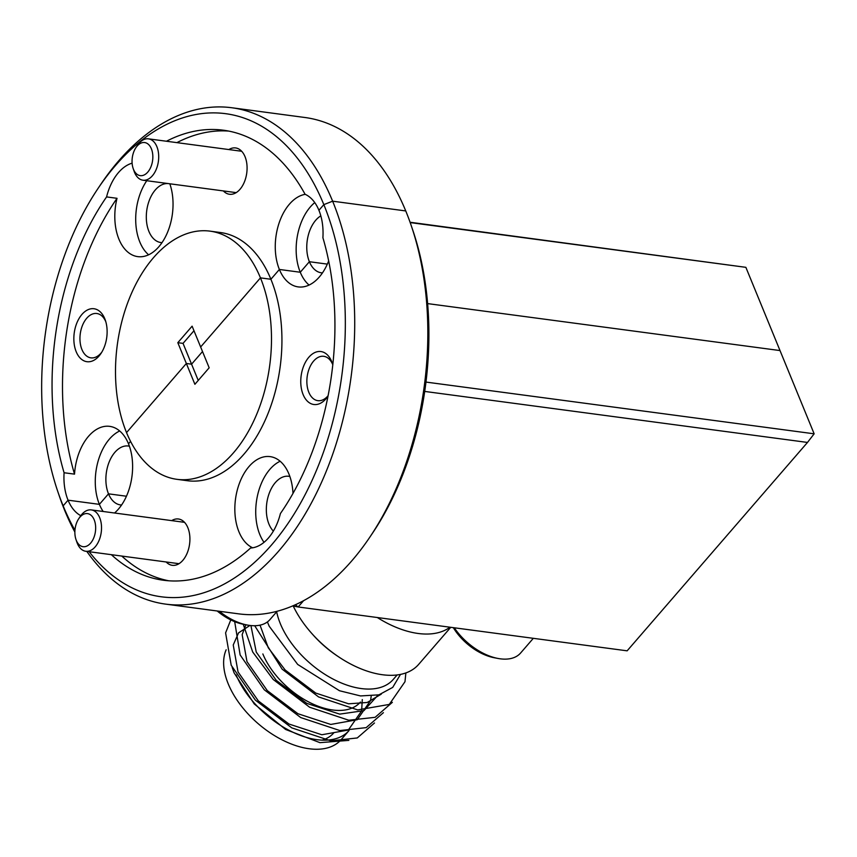 <?xml version="1.0" encoding="UTF-8"?>
<svg xmlns="http://www.w3.org/2000/svg" width="857" height="857" viewBox="0 0 857 857"><rect width="100%" height="100%" fill="white"/><g stroke="black" fill="none" stroke-linecap="round" stroke-linejoin="round"><path stroke-width="1.29" d="M133.135 153.724A16.69 10.252 -82.4 0 0 133.146 168.422A16.69 10.252 -82.4 0 0 142.455 175.546A16.69 10.252 -82.4 0 0 151.753 164.469A16.69 10.252 -82.4 0 0 148.957 144.897A16.69 10.252 -82.4 0 0 135.909 147.65A16.69 10.252 -82.4 0 0 133.135 153.724M135.909 147.65L137.549 145.229A20.868 12.812 97.6 0 1 148.465 138.845A20.868 12.812 97.6 0 1 157.345 166.247A20.868 12.812 97.6 0 1 142.948 180.206A20.868 12.812 97.6 0 1 134.088 171.186L133.146 168.422M80.451 516.578A16.69 10.252 -82.4 0 0 78.737 518.71A16.69 10.252 -82.4 0 0 75.973 539.482A16.69 10.252 -82.4 0 0 90.081 543.724A16.69 10.252 -82.4 0 0 94.484 520.595A16.69 10.252 -82.4 0 0 80.451 516.578M78.737 518.71L80.376 516.289A20.868 12.812 97.6 0 1 82.518 513.622A20.868 12.812 97.6 0 1 91.292 509.904A20.868 12.812 97.6 0 1 101.415 525.137A20.868 12.812 97.6 0 1 94.549 547.559A20.868 12.812 97.6 0 1 85.775 551.265A20.868 12.812 97.6 0 1 76.916 542.245L75.973 539.482M293.244 606.049A82.797 47.703 40.9 0 0 355.826 666.585A82.797 47.703 40.9 0 0 418.634 664.411L450.739 627.313M276.672 611.812A73.445 42.314 40.9 0 0 280.325 623.671A73.445 42.314 40.9 0 0 335.451 680.297A73.445 42.314 40.9 0 0 393.309 679.387L397.155 674.941M267.395 621.936L269.216 626.242L297.679 664.432L339.479 690.742L360.529 695.938L378.912 694.845L392.71 687.4L400.498 674.395M236.168 674.973A73.445 42.314 40.9 0 0 291.316 731.46A73.445 42.314 40.9 0 0 349.067 730.507L341.215 739.58A73.445 42.314 -139.1 0 1 283.356 740.491A73.445 42.314 -139.1 0 1 228.23 683.865A73.445 42.314 -139.1 0 1 226.162 649.788M348.853 740.373L319.929 742.655L285.606 729.457L254.25 703.951L234.1 672.852L232.183 667.399M449.968 627.206A82.797 47.703 -139.1 0 1 377.316 617.522M249.944 625.449L238.557 632.862L233.233 644.989L238.042 671.942L258.375 700.951L288.97 724.026L321.836 734.76L348.36 730.025L361.633 710.882L362.286 699.58M245.841 624.764L242.156 634.673L246.977 661.625L267.309 690.635L297.904 713.71L330.759 724.444L357.283 719.709L370.567 700.565L371.188 696.141M250.919 625.556L256.264 652.102L276.233 680.319L306.827 703.393L339.693 714.127L363.925 710.635L378.119 695.038M260.035 625.149L268.262 647.753L285.156 670.003L315.751 693.077L348.617 703.811L367.214 702.483L381.29 694.127M230.779 619.911L225.595 632.894L231.208 665.268L255.354 700.115L291.787 727.872L330.92 740.866L357.262 737.952L374.488 722.987M234.689 621.668L240.131 654.952L264.288 689.799L300.711 717.555L339.843 730.55L366.185 727.636L383.411 712.67M243.249 624.26L252.708 652.006L273.212 679.483L309.634 707.239L348.778 720.234L375.12 717.32L392.345 702.354M254.722 625.728L282.146 669.167L318.568 696.923L357.701 709.917L389.26 704.433L404.986 681.711L405.864 672.927M333.641 733.024A63.429 36.54 -139.1 0 1 322.05 740.127M360.422 702.076A63.429 36.54 -139.1 0 1 310.459 702.869A63.429 36.54 -139.1 0 1 262.853 653.955M454.296 627.785A46.739 26.931 40.9 0 0 497.938 658.444L494.178 657.726A42.068 24.232 -139.1 0 1 453.321 627.656M497.938 658.444A46.739 26.931 40.9 0 0 520.638 652.98L533.322 638.315M219.306 611.266A46.739 26.931 40.9 0 0 247.266 625.032L243.506 624.314A42.068 24.232 -139.1 0 1 217.196 610.987M247.266 625.032A46.739 26.931 40.9 0 0 269.966 619.568L277.143 611.266M289.87 476.492A29.716 18.254 -82.4 0 0 288.766 476.288A29.716 18.254 -82.4 0 0 275.343 482.587A29.716 18.254 -82.4 0 0 273.351 531.115M89.171 551.715A243.699 149.707 -82.4 0 0 271.38 545.127A243.699 149.707 -82.4 0 0 323.839 204.619L332.634 201.191A250.373 153.799 97.6 0 1 278.739 551.03A250.373 153.799 97.6 0 1 165.637 604.121A250.373 153.799 97.6 0 1 86.803 551.405M332.795 364.814A26.706 16.401 -82.4 0 0 332.27 363.1A26.706 16.401 -82.4 0 0 308.863 357.219A26.706 16.401 -82.4 0 0 303.11 394.541A26.706 16.401 -82.4 0 0 325.928 398.837A26.706 16.401 -82.4 0 0 327.845 396.33A26.706 16.401 -82.4 0 0 328.038 396.041M332.752 364.643A22.368 13.744 -82.4 0 0 323.742 356.308A22.368 13.744 -82.4 0 0 313.641 361.054A22.368 13.744 -82.4 0 0 307.042 384.943A22.368 13.744 -82.4 0 0 317.84 400.658A22.368 13.744 -82.4 0 0 327.942 395.913A22.368 13.744 -82.4 0 0 328.092 395.73M166.194 561.988A23.364 14.355 -82.4 0 0 182.82 560.371A23.364 14.355 -82.4 0 0 184.491 558.175A23.364 14.355 -82.4 0 0 188.369 529.09A23.364 14.355 -82.4 0 0 171.7 520.628M292.987 493.418A46.739 28.71 -82.4 0 0 270.126 456.62A46.739 28.71 -82.4 0 0 249.012 466.529A46.739 28.71 -82.4 0 0 234.904 512.282A46.739 28.71 -82.4 0 0 252.665 547.794M111.335 554.672A227.009 139.445 -82.4 0 0 163.505 580.253A227.009 139.445 -82.4 0 0 250.576 548.019A46.739 28.71 -82.4 0 0 268.445 537.982A46.739 28.71 -82.4 0 0 280.41 513.547A227.009 139.445 -82.4 0 0 322.907 237.732A46.739 28.71 -82.4 0 0 318.933 210.297A46.739 28.71 -82.4 0 0 305.081 194.271A227.009 139.445 -82.4 0 0 223.484 130.221A227.009 139.445 -82.4 0 0 166.44 141.244M280.143 461.248A46.739 28.71 -82.4 0 0 269.901 469.315A46.739 28.71 -82.4 0 0 264.02 542.32M177.817 342.682L194.893 384.3L209.172 367.792L192.107 326.174L177.817 342.682L183.044 343.378L191.572 364.182L186.355 363.486L191.572 364.182L202.509 351.552L191.572 364.182L198.235 380.433M165.637 604.121L238.749 613.858A250.373 153.799 -82.4 0 0 369.753 537.275A250.373 153.799 -82.4 0 0 411.274 225.723A250.373 153.799 -82.4 0 0 405.747 210.94L332.634 201.191L323.839 204.619L318.933 210.297L323.839 204.619A243.699 149.707 -82.4 0 0 98.191 188.219A243.699 149.707 -82.4 0 0 57.773 491.468A243.699 149.707 -82.4 0 0 63.15 505.855A243.699 149.707 -82.4 0 0 74.945 530.269M305.231 194.335A46.739 28.71 -82.4 0 0 289.441 204.159A46.739 28.71 -82.4 0 0 279.382 269.462L270.898 279.264L260.453 277.872L200.634 346.989L260.453 277.872A125.186 76.905 -82.4 0 0 210.04 231.144A125.186 76.905 -82.4 0 0 153.489 257.689A125.186 76.905 -82.4 0 0 126.536 432.603A125.186 76.905 -82.4 0 0 176.96 479.331A125.186 76.905 -82.4 0 0 256.843 413.942A125.186 76.905 -82.4 0 0 260.453 277.872L270.898 279.264A125.186 76.905 -82.4 0 0 220.485 232.536L210.04 231.144M328.66 260.914A46.739 28.71 -82.4 0 1 298.204 286.902A46.739 28.71 -82.4 0 1 279.382 269.462L300.271 272.247A46.739 28.71 -82.4 0 0 309.077 285.06M320.829 215.857A29.716 18.254 -82.4 0 0 315.772 220.206A29.716 18.254 -82.4 0 0 309.377 261.717L300.271 272.247L279.382 269.462L270.898 279.264A125.186 76.905 -82.4 0 1 267.288 415.334A125.186 76.905 -82.4 0 1 187.404 480.723L176.96 479.331M314.755 202.595A46.739 28.71 -82.4 0 0 310.33 206.944A46.739 28.71 -82.4 0 0 300.271 272.247L309.377 261.717L327.331 264.117L309.377 261.717A29.716 18.254 -82.4 0 0 321.343 272.805A29.716 18.254 -82.4 0 0 322.457 272.901M410.075 222.252L745.869 267.33L780.009 350.567L427.611 303.603L780.009 350.567L814.15 433.813L807.487 442.437L424.708 391.424M114.538 513A46.739 28.71 -82.4 0 0 128.496 443.797L130.575 441.398L128.496 443.797A46.739 28.71 -82.4 0 0 109.675 426.358A46.739 28.71 -82.4 0 0 88.56 436.267A46.739 28.71 -82.4 0 0 74.527 474.135L64.082 472.743A46.739 28.71 -82.4 0 0 68.057 500.177L63.15 505.855L64.8 510.676L63.15 505.855L68.057 500.177L99.391 504.355A46.739 28.71 -82.4 0 0 103.172 511.49M186.355 363.486L126.536 432.603L186.355 363.486M129.418 446.218A29.716 18.254 -82.4 0 0 128.314 446.015A29.716 18.254 -82.4 0 0 114.892 452.314A29.716 18.254 -82.4 0 0 108.496 493.836L99.391 504.355L68.057 500.177A46.739 28.71 -82.4 0 0 80.804 515.668M119.691 430.985A46.739 28.71 -82.4 0 0 109.45 439.052A46.739 28.71 -82.4 0 0 99.391 504.355L108.496 493.836L126.45 496.224L108.496 493.836A29.716 18.254 -82.4 0 0 120.462 504.923A29.716 18.254 -82.4 0 0 121.576 505.009M411.274 225.723L412.785 230.147A243.699 149.707 97.6 0 1 372.367 533.397L369.753 537.275M303.571 600.693L298.14 606.97L627.142 650.827L807.487 442.437M425.961 382.072L814.15 433.813M292.666 605.942L298.14 606.97L295.376 604.753M74.87 532.047A250.373 153.799 97.6 0 1 64.8 510.676A250.373 153.799 97.6 0 1 59.272 495.892L57.773 491.468M121.78 556.064A227.009 139.445 -82.4 0 0 168.743 580.789M169.847 183.837A29.716 18.254 -82.4 0 0 169.172 183.709M168.304 183.591A29.716 18.254 -82.4 0 0 155.321 189.933A29.716 18.254 -82.4 0 0 146.547 221.663A29.716 18.254 -82.4 0 0 160.891 242.542A29.716 18.254 -82.4 0 0 162.005 242.638M99.016 356.041A26.706 16.401 -82.4 0 0 100.933 353.534A26.706 16.401 -82.4 0 0 105.357 320.293A26.706 16.401 -82.4 0 0 81.951 314.412A26.706 16.401 -82.4 0 0 76.198 351.734A26.706 16.401 -82.4 0 0 99.016 356.041M105.84 321.836A22.368 13.744 -82.4 0 0 96.83 313.512A22.368 13.744 -82.4 0 0 86.728 318.247A22.368 13.744 -82.4 0 0 80.129 342.136A22.368 13.744 -82.4 0 0 90.928 357.851A22.368 13.744 -82.4 0 0 101.03 353.105A22.368 13.744 -82.4 0 0 101.79 352.173M223.366 190.929A23.364 14.355 -82.4 0 0 239.992 189.311A23.364 14.355 -82.4 0 0 241.663 187.115A23.364 14.355 -82.4 0 0 245.541 158.042A23.364 14.355 -82.4 0 0 228.873 149.568M132.117 163.173A46.739 28.71 -82.4 0 0 118.545 172.493A46.739 28.71 -82.4 0 0 106.579 196.917A227.009 139.445 -82.4 0 0 64.082 472.743M106.579 196.917L117.023 198.31A46.739 28.71 -82.4 0 0 137.752 256.629A46.739 28.71 -82.4 0 0 158.866 246.72A46.739 28.71 -82.4 0 0 169.825 183.794M405.747 210.94A250.373 153.799 -82.4 0 0 304.91 117.495L231.797 107.746A250.373 153.799 97.6 0 1 332.634 201.191L405.747 210.94M98.191 188.219L100.794 184.341A250.373 153.799 97.6 0 1 118.705 160.837A250.373 153.799 97.6 0 1 231.797 107.746M117.023 198.31A227.009 139.445 -82.4 0 0 74.527 474.135M745.869 267.33L410.192 222.584M193.971 330.738L183.044 343.378M228.69 131.078A227.009 139.445 -82.4 0 0 176.885 142.637M146.772 180.72A46.739 28.71 -82.4 0 0 148.625 254.797M337.701 656.226A73.445 42.314 -139.1 0 1 313.137 634.973M142.948 180.206L236.178 192.632M148.465 138.845L241.695 151.271M85.775 551.265L179.006 563.692M91.292 509.904L184.523 522.331"/></g></svg>
